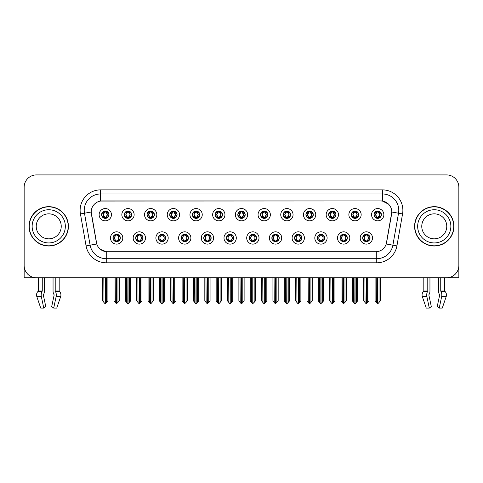 <?xml version="1.0" encoding="UTF-8"?>
<svg xmlns="http://www.w3.org/2000/svg" width="483" height="483" viewBox="0 0 483 483"><rect width="100%" height="100%" fill="white"/><g stroke="black" fill="none" stroke-linecap="round" stroke-linejoin="round"><path stroke-width="0.72" d="M226.461 237.974A3.689 3.689 0 0 0 230.149 241.663A3.689 3.689 0 0 0 233.838 237.974A3.689 3.689 0 0 0 230.149 234.285A3.689 3.689 0 0 0 226.461 237.974L226.497 237.974C227.191 239.96 228.151 240.957 229.371 240.957L229.805 240.957C227.366 238.97 227.366 236.984 229.805 234.998L229.371 234.998C228.175 234.973 227.215 235.964 226.497 237.974M224.003 237.974A6.146 6.146 0 0 0 230.149 244.12A6.146 6.146 0 0 0 236.296 237.974A6.146 6.146 0 0 0 230.149 231.828A6.146 6.146 0 0 0 224.003 237.974M249.162 237.974A3.689 3.689 0 0 0 252.851 241.663A3.689 3.689 0 0 0 256.539 237.974A3.689 3.689 0 0 0 252.851 234.285A3.689 3.689 0 0 0 249.162 237.974L249.198 237.974C249.898 239.96 250.852 240.957 252.072 240.957L252.506 240.957C250.067 238.97 250.067 236.984 252.506 234.998L252.072 234.998C250.876 234.973 249.916 235.964 249.198 237.974M246.704 237.974A6.146 6.146 0 0 0 252.851 244.12A6.146 6.146 0 0 0 258.997 237.974A6.146 6.146 0 0 0 252.851 231.828A6.146 6.146 0 0 0 246.704 237.974M271.863 237.974A3.689 3.689 0 0 0 275.551 241.663A3.689 3.689 0 0 0 279.24 237.974A3.689 3.689 0 0 0 275.551 234.285A3.689 3.689 0 0 0 271.863 237.974L271.899 237.974C272.599 239.96 273.559 240.957 274.773 240.957L275.213 240.957C272.768 238.97 272.768 236.984 275.213 234.998L274.773 234.998C273.577 234.973 272.617 235.964 271.899 237.974M269.405 237.974A6.146 6.146 0 0 0 275.551 244.12A6.146 6.146 0 0 0 281.698 237.974A6.146 6.146 0 0 0 275.551 231.828A6.146 6.146 0 0 0 269.405 237.974M147.001 214.7A3.689 3.689 0 0 0 150.69 218.388A3.689 3.689 0 0 0 154.379 214.7A3.689 3.689 0 0 0 150.69 211.011A3.689 3.689 0 0 0 147.001 214.7L147.037 214.7C147.804 216.758 148.758 217.755 149.911 217.676L149.658 218.244M144.544 214.7A6.146 6.146 0 0 0 150.69 220.846A6.146 6.146 0 0 0 156.836 214.7A6.146 6.146 0 0 0 150.69 208.553A6.146 6.146 0 0 0 144.544 214.7M215.11 214.7A3.689 3.689 0 0 0 218.799 218.388A3.689 3.689 0 0 0 222.488 214.7A3.689 3.689 0 0 0 218.799 211.011A3.689 3.689 0 0 0 215.11 214.7L215.146 214.7C215.907 216.758 216.867 217.755 218.02 217.676L217.767 218.244M212.653 214.7A6.146 6.146 0 0 0 218.799 220.846A6.146 6.146 0 0 0 224.945 214.7A6.146 6.146 0 0 0 218.799 208.553A6.146 6.146 0 0 0 212.653 214.7M112.95 237.974A3.689 3.689 0 0 0 116.638 241.663A3.689 3.689 0 0 0 120.327 237.974A3.689 3.689 0 0 0 116.638 234.285A3.689 3.689 0 0 0 112.95 237.974L112.986 237.974C113.686 239.96 114.64 240.957 115.86 240.957L116.294 240.957C113.855 238.97 113.855 236.984 116.294 234.998L115.86 234.998C114.664 234.973 113.704 235.964 112.986 237.974M110.492 237.974A6.146 6.146 0 0 0 116.638 244.12A6.146 6.146 0 0 0 122.785 237.974A6.146 6.146 0 0 0 116.638 231.828A6.146 6.146 0 0 0 110.492 237.974M192.409 214.7A3.689 3.689 0 0 0 196.098 218.388A3.689 3.689 0 0 0 199.781 214.7A3.689 3.689 0 0 0 196.098 211.011A3.689 3.689 0 0 0 192.409 214.7L192.439 214.7C193.206 216.758 194.166 217.755 195.313 217.676L195.066 218.244M189.952 214.7A6.146 6.146 0 0 0 196.098 220.846A6.146 6.146 0 0 0 202.244 214.7A6.146 6.146 0 0 0 196.098 208.553A6.146 6.146 0 0 0 189.952 214.7M124.3 214.7A3.689 3.689 0 0 0 127.989 218.388A3.689 3.689 0 0 0 131.678 214.7A3.689 3.689 0 0 0 127.989 211.011A3.689 3.689 0 0 0 124.3 214.7L124.336 214.7C125.097 216.758 126.057 217.755 127.21 217.676L126.957 218.244M121.843 214.7A6.146 6.146 0 0 0 127.989 220.846A6.146 6.146 0 0 0 134.135 214.7A6.146 6.146 0 0 0 127.989 208.553A6.146 6.146 0 0 0 121.843 214.7M339.972 237.974A3.689 3.689 0 0 0 343.661 241.663A3.689 3.689 0 0 0 347.349 237.974A3.689 3.689 0 0 0 343.661 234.285A3.689 3.689 0 0 0 339.972 237.974L340.008 237.974C340.702 239.96 341.662 240.957 342.882 240.957L343.316 240.957C340.877 238.97 340.877 236.984 343.316 234.998L342.882 234.998C341.686 234.973 340.726 235.964 340.008 237.974M337.514 237.974A6.146 6.146 0 0 0 343.661 244.12A6.146 6.146 0 0 0 349.807 237.974A6.146 6.146 0 0 0 343.661 231.828A6.146 6.146 0 0 0 337.514 237.974M305.92 214.7A3.689 3.689 0 0 0 309.609 218.388A3.689 3.689 0 0 0 313.292 214.7A3.689 3.689 0 0 0 309.609 211.011A3.689 3.689 0 0 0 305.92 214.7L305.95 214.7C306.717 216.758 307.671 217.755 308.824 217.676L308.577 218.244M303.457 214.7A6.146 6.146 0 0 0 309.609 220.846A6.146 6.146 0 0 0 315.755 214.7A6.146 6.146 0 0 0 309.609 208.553A6.146 6.146 0 0 0 303.457 214.7M158.358 237.974A3.689 3.689 0 0 0 162.04 241.663A3.689 3.689 0 0 0 165.729 237.974A3.689 3.689 0 0 0 162.04 234.285A3.689 3.689 0 0 0 158.358 237.974L158.388 237.974C159.088 239.96 160.048 240.957 161.262 240.957L161.702 240.957C159.257 238.97 159.257 236.984 161.702 234.998L161.262 234.998C160.066 234.973 159.112 235.964 158.388 237.974M155.894 237.974A6.146 6.146 0 0 0 162.04 244.12A6.146 6.146 0 0 0 168.187 237.974A6.146 6.146 0 0 0 162.04 231.828A6.146 6.146 0 0 0 155.894 237.974M351.322 214.7A3.689 3.689 0 0 0 355.011 218.388A3.689 3.689 0 0 0 358.7 214.7A3.689 3.689 0 0 0 355.011 211.011A3.689 3.689 0 0 0 351.322 214.7L351.358 214.7C352.119 216.758 353.079 217.755 354.232 217.676L353.979 218.244M348.865 214.7A6.146 6.146 0 0 0 355.011 220.846A6.146 6.146 0 0 0 361.157 214.7A6.146 6.146 0 0 0 355.011 208.553A6.146 6.146 0 0 0 348.865 214.7M169.708 214.7A3.689 3.689 0 0 0 173.391 218.388A3.689 3.689 0 0 0 177.08 214.7A3.689 3.689 0 0 0 173.391 211.011A3.689 3.689 0 0 0 169.708 214.7L169.738 214.7C170.505 216.758 171.459 217.755 172.612 217.676L172.365 218.244M167.245 214.7A6.146 6.146 0 0 0 173.391 220.846A6.146 6.146 0 0 0 179.543 214.7A6.146 6.146 0 0 0 173.391 208.553A6.146 6.146 0 0 0 167.245 214.7M283.219 214.7A3.689 3.689 0 0 0 286.902 218.388A3.689 3.689 0 0 0 290.591 214.7A3.689 3.689 0 0 0 286.902 211.011A3.689 3.689 0 0 0 283.219 214.7L283.249 214.7C284.016 216.758 284.97 217.755 286.123 217.676L285.876 218.244M280.756 214.7A6.146 6.146 0 0 0 286.902 220.846A6.146 6.146 0 0 0 293.048 214.7A6.146 6.146 0 0 0 286.902 208.553A6.146 6.146 0 0 0 280.756 214.7M135.651 237.974A3.689 3.689 0 0 0 139.339 241.663A3.689 3.689 0 0 0 143.028 237.974A3.689 3.689 0 0 0 139.339 234.285A3.689 3.689 0 0 0 135.651 237.974L135.687 237.974C136.387 239.96 137.341 240.957 138.561 240.957L138.995 240.957C136.556 238.97 136.556 236.984 138.995 234.998L138.561 234.998C137.365 234.973 136.405 235.964 135.687 237.974M133.193 237.974A6.146 6.146 0 0 0 139.339 244.12A6.146 6.146 0 0 0 145.486 237.974A6.146 6.146 0 0 0 139.339 231.828A6.146 6.146 0 0 0 133.193 237.974M237.811 214.7A3.689 3.689 0 0 0 241.5 218.388A3.689 3.689 0 0 0 245.189 214.7A3.689 3.689 0 0 0 241.5 211.011A3.689 3.689 0 0 0 237.811 214.7L237.847 214.7C238.608 216.758 239.568 217.755 240.721 217.676L240.468 218.244M235.354 214.7A6.146 6.146 0 0 0 241.5 220.846A6.146 6.146 0 0 0 247.646 214.7A6.146 6.146 0 0 0 241.5 208.553A6.146 6.146 0 0 0 235.354 214.7M203.76 237.974A3.689 3.689 0 0 0 207.449 241.663A3.689 3.689 0 0 0 211.137 237.974A3.689 3.689 0 0 0 207.449 234.285A3.689 3.689 0 0 0 203.76 237.974L203.79 237.974C204.49 239.96 205.45 240.957 206.67 240.957L207.104 240.957C204.665 238.97 204.665 236.984 207.104 234.998L206.67 234.998C205.474 234.973 204.514 235.964 203.79 237.974M201.302 237.974A6.146 6.146 0 0 0 207.449 244.12A6.146 6.146 0 0 0 213.595 237.974A6.146 6.146 0 0 0 207.449 231.828A6.146 6.146 0 0 0 201.302 237.974M260.512 214.7A3.689 3.689 0 0 0 264.201 218.388A3.689 3.689 0 0 0 267.89 214.7A3.689 3.689 0 0 0 264.201 211.011A3.689 3.689 0 0 0 260.512 214.7L260.548 214.7C261.309 216.758 262.269 217.755 263.422 217.676L263.169 218.244M258.055 214.7A6.146 6.146 0 0 0 264.201 220.846A6.146 6.146 0 0 0 270.347 214.7A6.146 6.146 0 0 0 264.201 208.553A6.146 6.146 0 0 0 258.055 214.7M328.621 214.7A3.689 3.689 0 0 0 332.31 218.388A3.689 3.689 0 0 0 335.999 214.7A3.689 3.689 0 0 0 332.31 211.011A3.689 3.689 0 0 0 328.621 214.7L328.657 214.7C329.418 216.758 330.378 217.755 331.525 217.676L331.278 218.244M326.164 214.7A6.146 6.146 0 0 0 332.31 220.846A6.146 6.146 0 0 0 338.456 214.7A6.146 6.146 0 0 0 332.31 208.553A6.146 6.146 0 0 0 326.164 214.7M181.059 237.974A3.689 3.689 0 0 0 184.748 241.663A3.689 3.689 0 0 0 188.43 237.974A3.689 3.689 0 0 0 184.748 234.285A3.689 3.689 0 0 0 181.059 237.974L181.089 237.974C181.789 239.96 182.749 240.957 183.963 240.957L184.403 240.957C181.964 238.97 181.964 236.984 184.403 234.998L183.963 234.998C182.767 234.973 181.813 235.964 181.089 237.974M178.595 237.974A6.146 6.146 0 0 0 184.748 244.12A6.146 6.146 0 0 0 190.894 237.974A6.146 6.146 0 0 0 184.748 231.828A6.146 6.146 0 0 0 178.595 237.974M374.023 214.7A3.689 3.689 0 0 0 377.712 218.388A3.689 3.689 0 0 0 381.401 214.7A3.689 3.689 0 0 0 377.712 211.011A3.689 3.689 0 0 0 374.023 214.7L374.059 214.7C374.82 216.758 375.78 217.755 376.933 217.676L376.68 218.244M371.566 214.7A6.146 6.146 0 0 0 377.712 220.846A6.146 6.146 0 0 0 383.858 214.7A6.146 6.146 0 0 0 377.712 208.553A6.146 6.146 0 0 0 371.566 214.7M294.57 237.974A3.689 3.689 0 0 0 298.252 241.663A3.689 3.689 0 0 0 301.941 237.974A3.689 3.689 0 0 0 298.252 234.285A3.689 3.689 0 0 0 294.57 237.974L294.6 237.974C295.3 239.96 296.26 240.957 297.474 240.957L297.914 240.957C295.475 238.97 295.475 236.984 297.914 234.998L297.474 234.998C296.278 234.973 295.324 235.964 294.6 237.974M292.106 237.974A6.146 6.146 0 0 0 298.252 244.12A6.146 6.146 0 0 0 304.405 237.974A6.146 6.146 0 0 0 298.252 231.828A6.146 6.146 0 0 0 292.106 237.974M317.271 237.974A3.689 3.689 0 0 0 320.96 241.663A3.689 3.689 0 0 0 324.642 237.974A3.689 3.689 0 0 0 320.96 234.285A3.689 3.689 0 0 0 317.271 237.974L317.301 237.974C318.001 239.96 318.961 240.957 320.181 240.957L320.615 240.957C318.176 238.97 318.176 236.984 320.615 234.998L320.181 234.998C318.985 234.973 318.025 235.964 317.301 237.974M314.813 237.974A6.146 6.146 0 0 0 320.96 244.12A6.146 6.146 0 0 0 327.106 237.974A6.146 6.146 0 0 0 320.96 231.828A6.146 6.146 0 0 0 314.813 237.974M101.599 214.7A3.689 3.689 0 0 0 105.288 218.388A3.689 3.689 0 0 0 108.977 214.7A3.689 3.689 0 0 0 105.288 211.011A3.689 3.689 0 0 0 101.599 214.7L101.635 214.7C102.396 216.758 103.356 217.755 104.509 217.676L104.256 218.244M99.142 214.7A6.146 6.146 0 0 0 105.288 220.846A6.146 6.146 0 0 0 111.434 214.7A6.146 6.146 0 0 0 105.288 208.553A6.146 6.146 0 0 0 99.142 214.7M362.673 237.974A3.689 3.689 0 0 0 366.362 241.663A3.689 3.689 0 0 0 370.05 237.974A3.689 3.689 0 0 0 366.362 234.285A3.689 3.689 0 0 0 362.673 237.974L362.709 237.974C363.409 239.96 364.363 240.957 365.583 240.957L366.017 240.957C363.578 238.97 363.578 236.984 366.017 234.998L365.583 234.998C364.387 234.973 363.427 235.964 362.709 237.974M360.215 237.974A6.146 6.146 0 0 0 366.362 244.12A6.146 6.146 0 0 0 372.508 237.974A6.146 6.146 0 0 0 366.362 231.828A6.146 6.146 0 0 0 360.215 237.974M86.077 245.877L80.438 213.915A20.491 20.491 0 0 1 100.615 189.867L382.385 189.867A20.491 20.491 0 0 1 402.562 213.915L396.923 245.877A20.491 20.491 0 0 1 376.746 262.806L106.254 262.806A20.491 20.491 0 0 1 86.077 245.877L90.11 245.165L84.471 213.202A16.392 16.392 0 0 1 100.615 193.967L382.385 193.967A16.392 16.392 0 0 1 398.529 213.202L392.89 245.165A16.392 16.392 0 0 1 376.746 258.713L106.254 258.713A16.392 16.392 0 0 1 90.11 245.165L96.757 243.993L91.19 212.019A11.067 11.067 0 0 0 91.359 213.915L96.419 242.599A11.067 11.067 0 0 0 107.311 251.746L375.689 251.746A11.067 11.067 0 0 0 386.581 242.599L391.641 213.915A11.067 11.067 0 0 0 380.743 200.934L102.257 200.934A11.067 11.067 0 0 0 91.19 211.995L91.311 210.359M447.379 277.737L458.85 277.767L458.85 187.205A12.292 12.292 0 0 0 446.558 174.912L36.442 174.912A12.292 12.292 0 0 0 24.15 187.205L24.15 277.767L38.29 277.767L38.29 290.947L42.263 290.947L41.973 291.623A4.51 2.373 90 0 0 41.351 296.659L43.772 308.088L45.776 306.56L43.355 295.131L43.633 294.298A4.51 2.373 90 0 0 44.418 290.947L44.418 277.767L53.052 277.767L53.052 290.947A4.51 2.373 -90 0 0 53.842 294.298L54.06 294.672L53.842 294.298M54.12 295.131L51.699 306.56L53.704 308.088L56.119 296.659A4.51 2.373 -90 0 0 55.503 291.623L55.213 290.947L59.186 290.947L59.186 277.767L61.848 277.767M421.152 277.767L423.814 277.767L423.814 290.947L427.787 290.947L427.497 291.623A4.51 2.373 90 0 0 426.881 296.659L429.296 308.088L431.301 306.56L428.88 295.131L429.158 294.298A4.51 2.373 90 0 0 429.948 290.947L429.948 277.767L438.582 277.767L438.582 290.947A4.51 2.373 -90 0 0 439.367 294.298L439.59 294.672L439.367 294.298M439.645 295.131L437.224 306.56L439.228 308.088L441.649 296.659A4.51 2.373 -90 0 0 441.027 291.623L440.738 290.947L444.71 290.947L444.71 277.767L447.379 277.767M29.065 226.34A19.67 19.67 0 0 0 48.735 246.01A19.67 19.67 0 0 0 68.405 226.34A19.67 19.67 0 0 0 48.735 206.67A19.67 19.67 0 0 0 29.065 226.34M414.595 226.34A19.67 19.67 0 0 0 434.265 246.01A19.67 19.67 0 0 0 453.935 226.34A19.67 19.67 0 0 0 434.265 206.67A19.67 19.67 0 0 0 414.595 226.34M100.615 189.867L100.615 201.055L380.743 200.934L382.385 201.055L388.567 204.17M375.689 251.746L107.311 251.746M106.254 262.806L106.254 251.691L100.343 249.276M398.529 213.202L391.81 212.019L386.243 243.993L392.89 245.165L398.529 213.202L402.562 213.915M386.581 242.599L386.515 242.949M96.485 242.949L96.419 242.599M446.558 174.912L36.442 174.912M24.15 187.205L24.15 265.475A12.292 12.292 0 0 0 36.442 277.767L446.558 277.767A12.292 12.292 0 0 0 458.85 265.475L458.85 187.205M366.995 241.609L366.706 240.957L367.14 240.957C368.336 240.981 369.296 239.985 370.014 237.968C369.314 235.988 368.354 234.998 367.14 234.998L367.394 234.436M366.995 234.346L366.706 234.998L367.14 234.998M366.138 240.957L365.83 241.627L366.144 240.957C363.548 238.97 363.548 236.984 366.144 234.998L365.83 234.327L366.144 234.998C363.639 236.984 363.639 238.97 366.138 240.957M366.017 234.998L365.728 234.346M366.706 234.998L366.893 234.327L366.579 234.998C369.175 236.984 369.175 238.97 366.579 240.957L366.887 241.627L366.585 240.957C369.084 238.97 369.084 236.984 366.585 234.998L366.706 234.998C369.145 236.984 369.145 238.97 366.706 240.957L366.706 240.957M364.9 277.767L365.051 302.467L366.192 303.831L368.982 300.903L368.982 277.973L367.672 277.973L367.672 302.467M366.446 277.767L366.446 303.831M366.277 303.831L366.277 277.767M363.741 277.767L363.741 300.903L365.051 302.467M365.051 277.973L363.741 277.973M376.251 277.767L376.402 302.467L377.543 303.831L377.634 277.767M377.797 277.767L377.797 303.831L380.332 300.903L380.332 277.973L379.173 277.767M375.092 277.767L375.092 300.903L376.402 302.467M376.402 277.973L375.092 277.973M379.022 302.467L379.022 277.973M377.078 218.334L377.368 217.676L376.933 217.676M377.078 211.065L377.368 211.723L376.933 211.723C375.744 211.699 374.784 212.695 374.059 214.7M381.401 214.7L381.365 214.7C380.658 212.719 379.698 211.723 378.491 211.723L378.056 211.723L379.916 214.7L378.056 217.676L378.744 218.244M381.365 214.7C380.628 216.722 379.668 217.718 378.491 217.676M377.368 217.676L375.581 214.7L377.489 211.723C375.2 211.802 375.128 217.296 377.495 217.676L375.508 214.7L377.368 211.723M377.935 211.723L378.243 211.053L377.929 211.723C380.224 211.802 380.296 217.296 377.929 217.676L378.237 218.352L377.935 217.676L379.843 214.7L377.935 211.723M344.294 241.609L344.005 240.957L344.439 240.957C345.635 240.981 346.595 239.985 347.313 237.968C346.613 235.988 345.653 234.998 344.439 234.998L344.687 234.436M344.294 234.346L344.005 234.998L344.439 234.998M343.437 240.957L343.129 241.627L343.443 240.957C340.847 238.97 340.847 236.984 343.443 234.998L343.129 234.327L343.443 234.998C340.932 236.984 340.932 238.97 343.437 240.957M343.316 234.998L343.027 234.346M344.005 234.998L344.186 234.327L343.878 234.998C346.474 236.984 346.474 238.97 343.878 240.957L344.186 241.627L343.884 240.957C346.383 238.97 346.383 236.984 343.884 234.998L344.005 234.998C346.444 236.984 346.444 238.97 344.005 240.957L344.005 240.957M342.199 277.767L342.35 302.467L343.491 303.831L346.281 300.903L346.281 277.973L344.971 277.973L344.971 302.467M343.739 277.767L343.739 303.831M343.576 303.831L343.576 277.767M341.034 277.767L341.034 300.903L342.35 302.467M342.35 277.973L341.034 277.973M321.593 241.609L321.298 240.957L321.738 240.957C322.934 240.981 323.894 239.985 324.612 237.968C323.906 235.988 322.952 234.998 321.738 234.998L321.986 234.436M321.593 234.346L321.298 234.998L321.738 234.998M320.736 240.957L320.428 241.627L320.736 240.957C318.146 238.97 318.146 236.984 320.736 234.998L320.428 234.327L320.736 234.998C318.231 236.984 318.231 238.97 320.736 240.957M320.615 234.998L320.326 234.346M321.298 234.998L321.485 234.327L321.298 234.998C323.743 236.984 323.743 238.97 321.298 240.957L321.485 241.627L321.177 240.957C323.682 238.97 323.682 236.984 321.177 234.998C323.767 236.984 323.767 238.97 321.177 240.957L321.298 240.957M319.492 277.767L319.643 302.467L320.79 303.831L323.58 300.903L323.58 277.973L322.27 277.973L322.27 302.467M321.038 277.767L321.038 303.831M320.875 303.831L320.875 277.767M318.333 277.767L318.333 300.903L319.643 302.467M319.643 277.973L318.333 277.973M298.892 241.609L298.597 240.957L299.037 240.957C300.233 240.981 301.187 239.985 301.911 237.968C301.205 235.988 300.251 234.998 299.037 234.998L299.285 234.436M298.892 234.346L298.597 234.998L299.037 234.998M298.035 240.957L297.727 241.627L298.035 240.957C295.445 238.97 295.445 236.984 298.035 234.998L297.727 234.327L298.035 234.998C295.53 236.984 295.53 238.97 298.035 240.957M297.914 234.998L297.619 234.346M298.597 234.998L298.784 234.327L298.597 234.998C301.036 236.984 301.036 238.97 298.597 240.957L298.784 241.627L298.476 240.957C300.981 238.97 300.981 236.984 298.476 234.998C301.066 236.984 301.066 238.97 298.476 240.957L298.597 240.957M296.791 277.767L296.942 302.467L298.089 303.831L300.879 300.903L300.879 277.973L299.569 277.973L299.569 302.467M298.337 277.767L298.337 303.831M298.174 303.831L298.174 277.767M295.632 277.767L295.632 300.903L296.942 302.467M296.942 277.973L295.632 277.973M353.55 277.767L353.701 302.467L354.842 303.831L354.927 277.767M355.09 277.767L355.09 303.831L357.631 300.903L357.631 277.973L356.472 277.767M352.391 277.767L352.391 300.903L353.701 302.467M353.701 277.973L352.391 277.973M356.321 302.467L356.321 277.973M354.377 218.334L354.667 217.676L354.232 217.676M354.377 211.065L354.667 211.723L354.232 211.723C353.043 211.699 352.083 212.695 351.358 214.7M358.7 214.7L358.664 214.7C357.951 212.719 356.997 211.723 355.79 211.723L355.355 211.723L357.215 214.7L355.355 217.676L356.043 218.244M358.664 214.7C357.927 216.722 356.967 217.718 355.79 217.676M354.667 217.676L352.88 214.7L354.788 211.723C352.499 211.802 352.427 217.296 354.794 217.676L352.807 214.7L354.667 211.723M355.234 211.723L355.542 211.053L355.228 211.723C357.523 211.802 357.595 217.296 355.228 217.676L355.536 218.352L355.234 217.676L357.142 214.7L355.234 211.723M330.843 277.767L331 302.467L332.141 303.831L332.226 277.767M332.389 277.767L332.389 303.831L334.93 300.903L334.93 277.973L333.771 277.767M329.684 277.767L329.684 300.903L331 302.467M331 277.973L329.684 277.973M333.62 302.467L333.62 277.973M331.67 218.334L331.966 217.676L331.525 217.676M331.67 211.065L331.966 211.723L331.525 211.723C330.342 211.699 329.382 212.695 328.657 214.7M335.999 214.7L335.963 214.7C335.25 212.719 334.296 211.723 333.089 211.723L332.654 211.723L334.514 214.7L332.654 217.676L333.342 218.244M335.963 214.7C335.226 216.722 334.266 217.718 333.089 217.676M331.966 217.676L330.179 214.7L332.087 211.723C329.798 211.802 329.726 217.296 332.087 217.676L330.106 214.7L331.966 211.723M332.533 211.723L332.835 211.053L332.527 211.723C334.816 211.802 334.888 217.296 332.527 217.676L332.835 218.352L332.533 217.676L334.441 214.7L332.533 211.723M308.142 277.767L308.293 302.467L309.44 303.831L309.525 277.767M309.688 277.767L309.688 303.831L312.229 300.903L312.229 277.973L311.07 277.767M306.983 277.767L306.983 300.903L308.293 302.467M308.293 277.973L306.983 277.973M310.919 302.467L310.919 277.973M308.969 218.334L309.265 217.676L308.824 217.676M308.969 211.065L309.265 211.723L308.824 211.723C307.641 211.699 306.681 212.695 305.95 214.7M313.292 214.7L313.262 214.7C312.549 212.719 311.589 211.723 310.388 211.723L309.953 211.723L311.813 214.7L309.953 217.676L310.635 218.244M313.262 214.7C312.519 216.722 311.565 217.718 310.388 217.676M309.265 217.676L307.478 214.7L309.386 211.723C307.097 211.802 307.025 217.296 309.386 217.676L307.405 214.7L309.265 211.723M309.826 211.723L309.826 211.723C312.115 211.802 312.187 217.296 309.826 217.676L310.134 218.352L309.826 217.676L311.734 214.7L309.826 211.723L310.134 211.053L309.826 211.723M285.441 277.767L285.592 302.467L286.739 303.831L286.824 277.767M286.987 277.767L286.987 303.831L289.528 300.903L289.528 277.973L288.369 277.767M284.282 277.767L284.282 300.903L285.592 302.467M285.592 277.973L284.282 277.973M288.218 302.467L288.218 277.973M286.268 218.334L286.558 217.676L286.123 217.676M286.268 211.065L286.558 211.723L286.123 211.723C284.934 211.699 283.98 212.695 283.249 214.7M290.591 214.7L290.561 214.7C289.848 212.719 288.888 211.723 287.687 211.723L287.246 211.723L289.106 214.7L287.246 217.676L287.934 218.244M290.561 214.7C289.818 216.722 288.864 217.718 287.687 217.676M286.558 217.676L284.771 214.7L286.679 211.723C284.396 211.802 284.324 217.296 286.685 217.676L284.698 214.7L286.558 211.723M287.125 211.723L287.125 211.723C289.414 211.802 289.486 217.296 287.125 217.676L287.433 218.352L287.125 217.676L289.033 214.7L287.125 211.723L287.433 211.053L287.125 211.723M42.263 277.767L42.263 290.947M55.213 290.947L55.213 277.767M43.41 294.672L43.355 295.131M53.704 308.088L56.746 308.088L60.653 296.659A4.51 3.834 90 0 0 59.657 291.623L59.3 291.249A0.411 0.35 -90 0 1 59.186 290.947M40.723 308.088L36.823 296.659L40.723 308.088L43.772 308.088M41.973 291.623L37.819 291.623A4.51 3.834 -90 0 0 36.823 296.659A4.51 3.834 -90 0 1 37.819 291.623L38.169 291.249A0.411 0.35 90 0 0 38.29 290.947M427.787 277.767L427.787 290.947M440.738 290.947L440.738 277.767M428.94 294.672L428.88 295.131M439.228 308.088L442.277 308.088L446.177 296.659A4.51 3.834 90 0 0 445.181 291.623L444.831 291.249A0.411 0.35 -90 0 1 444.71 290.947M426.881 296.659L422.347 296.659A4.51 3.834 -90 0 1 423.343 291.623A4.51 3.834 -90 0 0 422.347 296.659L426.254 308.088L429.296 308.088M427.497 291.623L423.343 291.623L423.7 291.249A0.411 0.35 90 0 0 423.814 290.947M61.238 226.34A12.498 12.498 0 0 0 48.735 213.842A12.498 12.498 0 0 0 36.237 226.34A12.498 12.498 0 0 0 48.735 238.837A12.498 12.498 0 0 0 61.238 226.34A12.498 12.498 0 0 1 48.735 238.837A12.498 12.498 0 0 1 36.237 226.34M29.27 226.34A19.465 19.465 0 0 1 48.735 206.875A19.465 19.465 0 0 1 68.2 226.34A19.465 19.465 0 0 1 48.735 245.805A19.465 19.465 0 0 1 29.27 226.34M446.763 226.34A12.498 12.498 0 0 0 434.265 213.842A12.498 12.498 0 0 0 421.762 226.34A12.498 12.498 0 0 0 434.265 238.837A12.498 12.498 0 0 0 446.763 226.34A12.498 12.498 0 0 1 434.265 238.837A12.498 12.498 0 0 1 421.762 226.34M414.8 226.34A19.465 19.465 0 0 1 434.265 206.875A19.465 19.465 0 0 1 453.73 226.34A19.465 19.465 0 0 1 434.265 245.805A19.465 19.465 0 0 1 414.8 226.34M276.185 241.609L275.896 240.957L276.33 240.957C277.526 240.981 278.486 239.985 279.21 237.968C278.504 235.988 277.544 234.998 276.33 234.998L276.584 234.436M276.185 234.346L275.896 234.998L276.33 234.998M275.334 240.957L275.026 241.627L275.334 240.957C272.744 238.97 272.744 236.984 275.334 234.998L275.026 234.327L275.334 234.998C272.829 236.984 272.829 238.97 275.334 240.957M275.213 234.998L274.918 234.346M275.896 234.998C278.335 236.984 278.335 238.97 275.896 240.957L275.775 240.957C278.28 238.97 278.28 236.984 275.775 234.998L276.083 234.327M275.896 240.957L276.083 241.627M274.09 277.767L274.241 302.467L275.382 303.831L278.178 300.903L278.178 277.973L276.862 277.973L276.862 302.467M275.636 277.767L275.636 303.831M275.473 303.831L275.473 277.767M272.931 277.767L272.931 300.903L274.241 302.467M274.241 277.973L272.931 277.973M253.484 241.609L253.195 240.957L253.629 240.957C254.825 240.981 255.785 239.985 256.503 237.968C255.803 235.988 254.843 234.998 253.629 234.998L253.883 234.436M253.484 234.346L253.195 234.998L253.629 234.998M252.627 240.957L252.325 241.627L252.633 240.957C250.037 238.97 250.037 236.984 252.633 234.998L252.325 234.327L252.633 234.998C250.128 236.984 250.128 238.97 252.627 240.957M252.506 234.998L252.217 234.346M253.195 234.998C255.634 236.984 255.634 238.97 253.195 240.957L253.074 240.957C255.573 238.97 255.573 236.984 253.074 234.998L253.382 234.327M253.195 240.957L253.382 241.627M251.389 277.767L251.54 302.467L252.681 303.831L255.471 300.903L255.471 277.973L254.161 277.973L254.161 302.467M252.935 277.767L252.935 303.831M252.772 303.831L252.772 277.767M250.23 277.767L250.23 300.903L251.54 302.467M251.54 277.973L250.23 277.973M230.783 241.609L230.494 240.957L230.928 240.957C232.124 240.981 233.084 239.985 233.802 237.968C233.102 235.988 232.142 234.998 230.928 234.998L231.182 234.436M230.783 234.346L230.494 234.998L230.928 234.998M229.516 234.346L229.926 234.998C227.427 236.984 227.427 238.97 229.926 240.957L229.618 241.627M229.805 234.998L229.618 234.327M230.494 234.998L230.675 234.327L230.494 234.998C232.933 236.984 232.933 238.97 230.494 240.957L230.675 241.627L230.367 240.957C232.872 238.97 232.872 236.984 230.373 234.998C232.963 236.984 232.963 238.97 230.367 240.957L230.494 240.957M228.688 277.767L228.839 302.467L229.98 303.831L232.77 300.903L232.77 277.973L231.46 277.973L231.46 302.467M230.228 277.767L230.228 303.831M230.065 303.831L230.065 277.767M227.529 277.767L227.529 300.903L228.839 302.467M228.839 277.973L227.529 277.973M262.74 277.767L262.891 302.467L264.032 303.831L264.123 277.767M264.286 277.767L264.286 303.831L266.827 300.903L266.827 277.973L265.662 277.767M261.581 277.767L261.581 300.903L262.891 302.467M262.891 277.973L261.581 277.973M265.511 302.467L265.511 277.973M263.567 218.334L263.857 217.676L263.422 217.676M263.567 211.065L263.857 211.723L263.422 211.723C262.233 211.699 261.279 212.695 260.548 214.7M267.89 214.7L267.854 214.7C267.147 212.719 266.187 211.723 264.98 211.723L264.545 211.723L266.405 214.7L264.545 217.676L265.233 218.244M267.854 214.7C267.117 216.722 266.157 217.718 264.98 217.676M263.857 217.676L262.07 214.7L263.978 211.723C261.695 211.802 261.617 217.296 263.984 217.676L261.997 214.7L263.857 211.723M264.732 211.053L264.424 211.723C266.713 211.802 266.785 217.296 264.424 217.676L264.726 218.352M240.039 277.767L240.19 302.467L241.331 303.831L241.415 277.767M241.585 277.767L241.585 303.831L244.12 300.903L244.12 277.973L242.961 277.767M238.88 277.767L238.88 300.903L240.19 302.467M240.19 277.973L238.88 277.973M242.81 302.467L242.81 277.973M240.866 218.334L241.156 217.676L240.721 217.676M240.866 211.065L241.156 211.723L240.721 211.723C239.532 211.699 238.572 212.695 237.847 214.7M245.189 214.7L245.153 214.7C244.446 212.719 243.486 211.723 242.279 211.723L241.844 211.723L243.704 214.7L241.844 217.676L242.532 218.244M245.153 214.7C244.416 216.722 243.456 217.718 242.279 217.676M241.156 217.676L239.369 214.7L241.277 211.723C238.988 211.802 238.916 217.296 241.283 217.676L239.296 214.7L241.156 211.723M242.031 211.053L241.723 211.723C244.012 211.802 244.084 217.296 241.717 217.676L242.025 218.352M217.338 277.767L217.489 302.467L218.63 303.831L218.714 277.767M218.877 277.767L218.877 303.831L221.419 300.903L221.419 277.973L220.26 277.767M216.173 277.767L216.173 300.903L217.489 302.467M217.489 277.973L216.173 277.973M220.109 302.467L220.109 277.973M218.165 218.334L218.455 217.676L218.02 217.676M218.165 211.065L218.455 211.723L218.02 211.723C216.831 211.699 215.871 212.695 215.146 214.7M222.488 214.7L222.452 214.7C221.739 212.719 220.785 211.723 219.578 211.723L219.143 211.723L221.003 214.7L219.143 217.676L219.831 218.244M222.452 214.7C221.715 216.722 220.755 217.718 219.578 217.676M218.455 217.676L216.668 214.7L218.576 211.723C216.287 211.802 216.215 217.296 218.576 217.676L216.595 214.7L218.455 211.723M219.33 211.053L219.022 211.723C221.305 211.802 221.383 217.296 219.016 217.676L219.324 218.352M208.082 241.609L207.787 240.957L208.227 240.957C209.423 240.981 210.383 239.985 211.101 237.968C210.401 235.988 209.441 234.998 208.227 234.998L208.475 234.436M208.082 234.346L207.787 234.998L208.227 234.998M206.815 234.346L207.225 234.998C204.72 236.984 204.72 238.97 207.225 240.957L206.917 241.627M207.104 234.998L206.917 234.327M207.787 234.998L207.974 234.327L207.787 234.998C210.232 236.984 210.232 238.97 207.787 240.957L207.974 241.627L207.666 240.957C210.171 238.97 210.171 236.984 207.666 234.998C210.256 236.984 210.256 238.97 207.666 240.957L207.787 240.957M205.981 277.767L206.138 302.467L207.279 303.831L210.069 300.903L210.069 277.973L208.759 277.973L208.759 302.467M207.527 277.767L207.527 303.831M207.364 303.831L207.364 277.767M204.822 277.767L204.822 300.903L206.138 302.467M206.138 277.973L204.822 277.973M185.381 241.609L185.086 240.957L185.526 240.957C186.722 240.981 187.676 239.985 188.4 237.968C187.694 235.988 186.74 234.998 185.526 234.998L185.774 234.436M185.381 234.346L185.086 234.998L185.526 234.998M184.524 240.957L184.216 241.627L184.524 240.957C181.934 238.97 181.934 236.984 184.524 234.998L184.216 234.327L184.524 234.998C182.019 236.984 182.019 238.97 184.524 240.957M184.403 234.998L184.108 234.346M185.086 234.998L185.273 234.327L185.086 234.998C187.525 236.984 187.525 238.97 185.086 240.957L185.273 241.627L184.965 240.957C187.47 238.97 187.47 236.984 184.965 234.998C187.555 236.984 187.555 238.97 184.965 240.957L185.086 240.957M183.28 277.767L183.431 302.467L184.578 303.831L187.368 300.903L187.368 277.973L186.058 277.973L186.058 302.467M184.826 277.767L184.826 303.831M184.663 303.831L184.663 277.767M182.121 277.767L182.121 300.903L183.431 302.467M183.431 277.973L182.121 277.973M162.674 241.609L162.385 240.957L162.819 240.957C164.021 240.981 164.975 239.985 165.699 237.968C164.993 235.988 164.033 234.998 162.819 234.998L163.073 234.436M162.674 234.346L162.385 234.998L162.819 234.998M161.823 240.957L161.515 241.627L161.823 240.957C159.233 238.97 159.233 236.984 161.823 234.998L161.515 234.327L161.823 234.998C159.318 236.984 159.318 238.97 161.823 240.957M161.702 234.998L161.407 234.346M162.385 234.998L162.572 234.327L162.385 234.998C164.824 236.984 164.824 238.97 162.385 240.957L162.572 241.627L162.264 240.957C164.769 238.97 164.769 236.984 162.264 234.998C164.854 236.984 164.854 238.97 162.264 240.957L162.385 240.957M160.579 277.767L160.73 302.467L161.877 303.831L164.667 300.903L164.667 277.973L163.357 277.973L163.357 302.467M162.125 277.767L162.125 303.831M161.962 303.831L161.962 277.767M159.42 277.767L159.42 300.903L160.73 302.467M160.73 277.973L159.42 277.973M139.973 241.609L139.684 240.957L140.118 240.957C141.314 240.981 142.274 239.985 142.992 237.968C142.292 235.988 141.332 234.998 140.118 234.998L140.372 234.436M139.973 234.346L139.684 234.998L140.118 234.998M139.116 240.957L138.814 241.627L139.122 240.957C136.526 238.97 136.526 236.984 139.122 234.998L138.814 234.327L139.116 234.998C136.617 236.984 136.617 238.97 139.116 240.957M138.995 234.998L138.706 234.346M139.684 234.998L139.871 234.327L139.684 234.998C142.123 236.984 142.123 238.97 139.684 240.957L139.871 241.627L139.557 240.957C142.068 238.97 142.068 236.984 139.563 234.998C142.153 236.984 142.153 238.97 139.557 240.957L139.684 240.957M137.878 277.767L138.029 302.467L139.17 303.831L141.966 300.903L141.966 277.973L140.65 277.973L140.65 302.467M139.424 277.767L139.424 303.831M139.261 303.831L139.261 277.767M136.719 277.767L136.719 300.903L138.029 302.467M138.029 277.973L136.719 277.973M117.272 241.609L116.983 240.957L117.417 240.957C118.613 240.981 119.573 239.985 120.291 237.968C119.591 235.988 118.631 234.998 117.417 234.998L117.671 234.436M117.272 234.346L116.983 234.998L117.417 234.998M116.415 240.957L116.107 241.627L116.421 240.957C113.825 238.97 113.825 236.984 116.421 234.998L116.113 234.327L116.415 234.998C113.916 236.984 113.916 238.97 116.415 240.957M116.294 234.998L116.005 234.346M116.983 234.998L117.17 234.327L116.983 234.998C119.422 236.984 119.422 238.97 116.983 240.957L117.17 241.627L116.856 240.957C119.361 238.97 119.361 236.984 116.862 234.998C119.452 236.984 119.452 238.97 116.856 240.957L116.983 240.957M115.177 277.767L115.328 302.467L116.469 303.831L119.259 300.903L119.259 277.973L117.949 277.973L117.949 302.467M116.723 277.767L116.723 303.831M116.554 303.831L116.554 277.767M114.018 277.767L114.018 300.903L115.328 302.467M115.328 277.973L114.018 277.973M194.631 277.767L194.782 302.467L195.929 303.831L196.013 277.767M196.176 277.767L196.176 303.831L198.718 300.903L198.718 277.973L197.559 277.767M193.472 277.767L193.472 300.903L194.782 302.467M194.782 277.973L193.472 277.973M197.408 302.467L197.408 277.973M195.458 218.334L195.754 217.676L195.313 217.676M195.458 211.065L195.754 211.723L195.313 211.723C194.13 211.699 193.17 212.695 192.439 214.7M199.781 214.7L199.751 214.7C199.038 212.719 198.084 211.723 196.877 211.723L196.442 211.723L198.302 214.7L196.442 217.676L197.124 218.244M199.751 214.7C199.014 216.722 198.054 217.718 196.877 217.676M195.754 217.676L193.967 214.7L195.875 211.723C193.586 211.802 193.514 217.296 195.875 217.676L193.894 214.7L195.754 211.723M196.321 211.723L196.321 211.723C198.604 211.802 198.676 217.296 196.315 217.676L196.623 218.352L196.321 217.676L198.229 214.7L196.321 211.723L196.623 211.053L196.315 211.723M171.93 277.767L172.081 302.467L173.228 303.831L173.312 277.767M173.475 277.767L173.475 303.831L176.017 300.903L176.017 277.973L174.858 277.767M170.771 277.767L170.771 300.903L172.081 302.467M172.081 277.973L170.771 277.973M174.707 302.467L174.707 277.973M172.757 218.334L173.047 217.676L172.612 217.676M172.757 211.065L173.047 211.723L172.612 211.723C171.423 211.699 170.469 212.695 169.738 214.7M177.08 214.7L177.05 214.7C176.337 212.719 175.377 211.723 174.176 211.723L173.735 211.723L175.595 214.7L173.735 217.676L174.423 218.244M177.05 214.7C176.307 216.722 175.353 217.718 174.176 217.676M173.047 217.676L171.266 214.7L173.174 211.723C170.885 211.802 170.813 217.296 173.174 217.676L171.187 214.7L173.047 211.723M173.614 211.723L173.614 211.723C175.903 211.802 175.975 217.296 173.614 217.676L173.922 218.352L173.614 217.676L175.522 214.7L173.614 211.723L173.922 211.053L173.614 211.723M149.229 277.767L149.38 302.467L150.521 303.831L150.611 277.767M150.774 277.767L150.774 303.831L153.316 300.903L153.316 277.973L152.157 277.767M148.07 277.767L148.07 300.903L149.38 302.467M149.38 277.973L148.07 277.973M152 302.467L152 277.973M150.056 218.334L150.346 217.676L149.911 217.676M150.056 211.065L150.346 211.723L149.911 211.723C148.722 211.699 147.768 212.695 147.037 214.7M154.379 214.7L154.349 214.7C153.636 212.719 152.676 211.723 151.475 211.723L151.034 211.723L152.894 214.7L151.034 217.676L151.722 218.244M154.349 214.7C153.606 216.722 152.652 217.718 151.475 217.676M150.346 217.676L148.559 214.7L150.467 211.723L150.165 211.053L150.473 211.723C148.184 211.802 148.112 217.296 150.473 217.676L150.165 218.352L150.467 217.676L148.486 214.7L150.346 211.723M150.913 211.723L150.913 211.723C153.202 211.802 153.274 217.296 150.913 217.676L151.221 218.352L150.913 217.676L152.821 214.7L150.913 211.723L151.221 211.053L150.913 211.723M126.528 277.767L126.679 302.467L127.82 303.831L127.91 277.767M128.073 277.767L128.073 303.831L130.609 300.903L130.609 277.973L129.45 277.767M125.369 277.767L125.369 300.903L126.679 302.467M126.679 277.973L125.369 277.973M129.299 302.467L129.299 277.973M127.355 218.334L127.645 217.676L127.21 217.676M127.355 211.065L127.645 211.723L127.21 211.723C126.021 211.699 125.067 212.695 124.336 214.7M131.678 214.7L131.642 214.7C130.935 212.719 129.975 211.723 128.768 211.723L128.333 211.723L130.193 214.7L128.333 217.676L129.021 218.244M131.642 214.7C130.905 216.722 129.945 217.718 128.768 217.676M127.645 217.676L125.858 214.7L127.766 211.723L127.458 211.053L127.772 211.723C125.477 211.802 125.405 217.296 127.772 217.676L127.464 218.352L127.766 217.676L125.785 214.7L127.645 211.723M128.212 211.723L128.212 211.723C130.501 211.802 130.573 217.296 128.206 217.676L128.514 218.352L128.212 217.676L130.12 214.7L128.212 211.723L128.52 211.053L128.206 211.723M103.827 277.767L103.978 302.467L105.119 303.831L105.203 277.767M105.366 277.767L105.366 303.831L107.908 300.903L107.908 277.973L106.749 277.767M102.668 277.767L102.668 300.903L103.978 302.467M103.978 277.973L102.668 277.973M106.598 302.467L106.598 277.973M104.654 218.334L104.944 217.676L104.509 217.676M104.654 211.065L104.944 211.723L104.509 211.723C103.32 211.699 102.36 212.695 101.635 214.7M108.977 214.7L108.941 214.7C108.228 212.719 107.274 211.723 106.067 211.723L105.632 211.723L107.492 214.7L105.632 217.676L106.32 218.244M108.941 214.7C108.204 216.722 107.244 217.718 106.067 217.676M104.944 217.676L103.157 214.7L105.065 211.723L104.757 211.053L105.071 211.723C102.776 211.802 102.704 217.296 105.071 217.676L104.763 218.352L105.065 217.676L103.084 214.7L104.944 211.723M105.511 211.723L105.511 211.723C107.8 211.802 107.872 217.296 105.505 217.676L105.813 218.352L105.511 217.676L107.419 214.7L105.511 211.723L105.819 211.053L105.505 211.723M382.385 189.867L382.385 201.055M80.438 213.915L84.471 213.202A16.392 16.392 0 0 1 84.223 210.359M84.471 213.202L91.19 212.019M376.746 251.691L376.746 262.806M392.89 245.165L396.923 245.877M365.583 240.957L365.329 241.518M365.728 241.609L366.017 240.957M365.583 234.998L365.329 234.436M367.14 240.957L367.394 241.518M376.933 211.723L376.68 211.162M378.491 211.723L378.744 211.162M378.346 211.065L378.056 211.723M378.346 218.334L378.056 217.676M377.181 218.352L377.489 217.676L377.187 218.352M377.181 211.053L377.489 211.723L377.187 211.047M342.882 240.957L342.628 241.518M343.027 241.609L343.316 240.957M342.882 234.998L342.628 234.436M344.439 240.957L344.687 241.518M320.181 240.957L319.927 241.518M320.326 241.609L320.615 240.957M320.181 234.998L319.927 234.436M321.738 240.957L321.986 241.518M297.474 240.957L297.226 241.518M297.619 241.609L297.914 240.957M297.474 234.998L297.226 234.436M299.037 240.957L299.285 241.518M354.232 211.723L353.979 211.162M355.79 211.723L356.043 211.162M355.645 211.065L355.355 211.723M355.645 218.334L355.355 217.676M354.48 218.352L354.788 217.676L354.486 218.352M354.48 211.053L354.788 211.723L354.486 211.047M331.525 211.723L331.278 211.162M333.089 211.723L333.342 211.162M332.944 211.065L332.654 211.723M332.944 218.334L332.654 217.676M331.779 218.352L332.087 217.676L331.779 218.352M331.779 211.053L332.087 211.723L331.779 211.047M308.824 211.723L308.577 211.162M310.388 211.723L310.635 211.162M310.243 211.065L309.953 211.723M310.243 218.334L309.953 217.676M309.078 218.352L309.386 217.676L309.078 218.352M309.078 211.053L309.386 211.723L309.078 211.047M286.123 211.723L285.876 211.162M287.687 211.723L287.934 211.162M287.542 211.065L287.246 211.723M287.542 218.334L287.246 217.676M286.377 218.352L286.679 217.676L286.377 218.352M56.119 296.659L60.653 296.659M36.823 296.659L41.351 296.659M55.503 291.623L59.657 291.623M55.285 291.249L59.3 291.249M38.169 291.249L42.19 291.249M441.649 296.659L446.177 296.659M441.027 291.623L445.181 291.623M440.81 291.249L444.831 291.249M423.7 291.249L427.715 291.249M32.144 226.34A16.597 16.597 0 0 1 48.735 209.743A16.597 16.597 0 0 1 65.332 226.34A16.597 16.597 0 0 1 48.735 242.937A16.597 16.597 0 0 1 32.144 226.34M417.668 226.34A16.597 16.597 0 0 1 434.265 209.743A16.597 16.597 0 0 1 450.856 226.34A16.597 16.597 0 0 1 434.265 242.937A16.597 16.597 0 0 1 417.668 226.34M274.773 240.957L274.525 241.518M274.918 241.609L275.213 240.957M274.773 234.998L274.525 234.436M276.33 240.957L276.584 241.518M252.072 240.957L251.818 241.518M252.217 241.609L252.506 240.957M252.072 234.998L251.818 234.436M253.629 240.957L253.883 241.518M229.371 240.957L229.117 241.518M229.516 241.609L229.805 240.957M229.371 234.998L229.117 234.436M230.928 240.957L231.182 241.518M263.422 211.723L263.169 211.162M264.98 211.723L265.233 211.162M264.835 211.065L264.545 211.723M264.835 218.334L264.545 217.676M263.67 218.352L263.978 217.676L263.676 218.352M263.67 211.053L263.978 211.723L263.676 211.047M264.732 218.352L264.424 217.676L266.332 214.7L264.424 211.723L264.726 211.047M240.721 211.723L240.468 211.162M242.279 211.723L242.532 211.162M242.134 211.065L241.844 211.723M242.134 218.334L241.844 217.676M240.969 218.352L241.277 217.676L240.975 218.352M240.969 211.053L241.277 211.723L240.975 211.047M242.031 218.352L241.723 217.676L243.631 214.7L241.723 211.723L242.025 211.047M218.02 211.723L217.767 211.162M219.578 211.723L219.831 211.162M219.433 211.065L219.143 211.723M219.433 218.334L219.143 217.676M218.268 218.352L218.576 217.676L218.274 218.352M218.268 211.053L218.576 211.723L218.274 211.047M219.33 218.352L219.022 217.676L220.93 214.7L219.022 211.723L219.324 211.047M206.67 240.957L206.416 241.518M206.815 241.609L207.104 240.957M206.67 234.998L206.416 234.436M208.227 240.957L208.475 241.518M183.963 240.957L183.715 241.518M184.108 241.609L184.403 240.957M183.963 234.998L183.715 234.436M185.526 240.957L185.774 241.518M161.262 240.957L161.014 241.518M161.407 241.609L161.702 240.957M161.262 234.998L161.014 234.436M162.819 240.957L163.073 241.518M138.561 240.957L138.313 241.518M138.706 241.609L138.995 240.957M138.561 234.998L138.313 234.436M140.118 240.957L140.372 241.518M115.86 240.957L115.606 241.518M116.005 241.609L116.294 240.957M115.86 234.998L115.606 234.436M117.417 240.957L117.671 241.518M195.313 211.723L195.066 211.162M196.877 211.723L197.124 211.162M196.732 211.065L196.442 211.723M196.732 218.334L196.442 217.676M195.567 218.352L195.875 217.676L195.567 218.352M195.567 211.053L195.875 211.723L195.567 211.047M172.612 211.723L172.365 211.162M174.176 211.723L174.423 211.162M174.031 211.065L173.735 211.723M174.031 218.334L173.735 217.676M172.866 218.352L173.174 217.676L172.866 218.352M172.866 211.053L173.174 211.723L172.866 211.047M149.911 211.723L149.658 211.162M151.475 211.723L151.722 211.162M151.33 211.065L151.034 211.723M151.33 218.334L151.034 217.676M127.21 211.723L126.957 211.162M128.768 211.723L129.021 211.162M128.623 211.065L128.333 211.723M128.623 218.334L128.333 217.676M104.509 211.723L104.256 211.162M106.067 211.723L106.32 211.162M105.922 211.065L105.632 211.723M105.922 218.334L105.632 217.676M276.077 234.327L275.769 234.998C278.365 236.984 278.365 238.97 275.769 240.957L276.077 241.627M253.376 234.327L253.068 234.998C255.664 236.984 255.664 238.97 253.068 240.957L253.376 241.627M229.624 241.627L229.932 240.957C227.336 238.97 227.336 236.984 229.932 234.998L229.624 234.327M206.923 241.627L207.231 240.957C204.635 238.97 204.635 236.984 207.231 234.998L206.923 234.327"/></g></svg>
